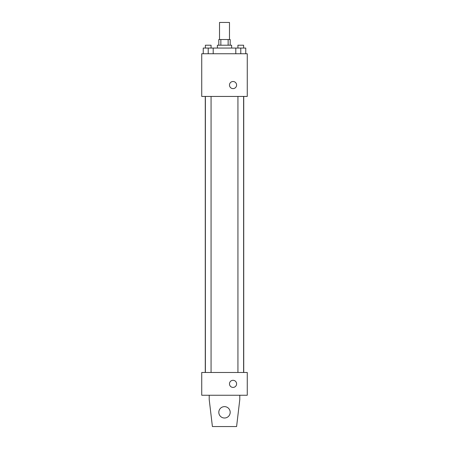 <?xml version="1.0" encoding="UTF-8"?>
<svg xmlns="http://www.w3.org/2000/svg" width="449" height="449" viewBox="0 0 449 449"><rect width="100%" height="100%" fill="white"/><g stroke="black" fill="none" stroke-linecap="round" stroke-linejoin="round"><path stroke-width="0.67" d="M229.478 39.523L229.478 22.45L219.522 22.45L219.522 39.523M220.852 45.214L220.852 39.523L218.809 39.523L218.809 45.214M220.852 39.523L230.191 39.523L230.191 45.214M228.148 45.214L228.148 39.523M217.383 48.06L217.383 45.214L231.617 45.214L231.617 48.06M235.798 53.751L235.798 48.06L203.24 48.06L203.24 53.751M201.736 53.751L247.264 53.751L247.264 96.44L201.736 96.44L201.736 53.751M233.037 88.616A3.558 3.558 0 0 1 229.955 83.278A3.558 3.558 0 0 1 236.118 83.278A3.558 3.558 0 0 1 233.037 88.616M201.736 372.479L247.264 372.479L247.264 395.249L201.736 395.249L201.736 372.479M229.478 383.861A3.558 3.558 0 0 1 234.816 380.78A3.558 3.558 0 0 1 234.816 386.943A3.558 3.558 0 0 1 229.478 383.861M239.794 395.249L239.794 399.515L236.595 426.55L212.405 426.55L209.206 399.515L209.206 395.249M218.809 412.322A5.691 5.691 0 0 1 227.346 407.395A5.691 5.691 0 0 1 227.346 417.25A5.691 5.691 0 0 1 218.809 412.322M235.798 48.06L245.76 48.06L245.76 53.751L245.76 48.06M240.776 53.751L240.776 48.06M243.622 48.06L243.622 45.214L237.931 45.214L237.931 48.06M208.224 53.751L208.224 48.06M213.202 53.751L213.202 48.06L213.202 53.751M211.069 48.06L211.069 45.214L205.378 45.214L205.378 48.06M243.74 372.479L243.74 96.44M205.26 372.479L205.26 96.44M237.931 96.44L237.931 372.479M243.622 96.44L243.622 372.479M211.069 372.479L211.069 96.44M205.378 372.479L205.378 96.44"/></g></svg>
